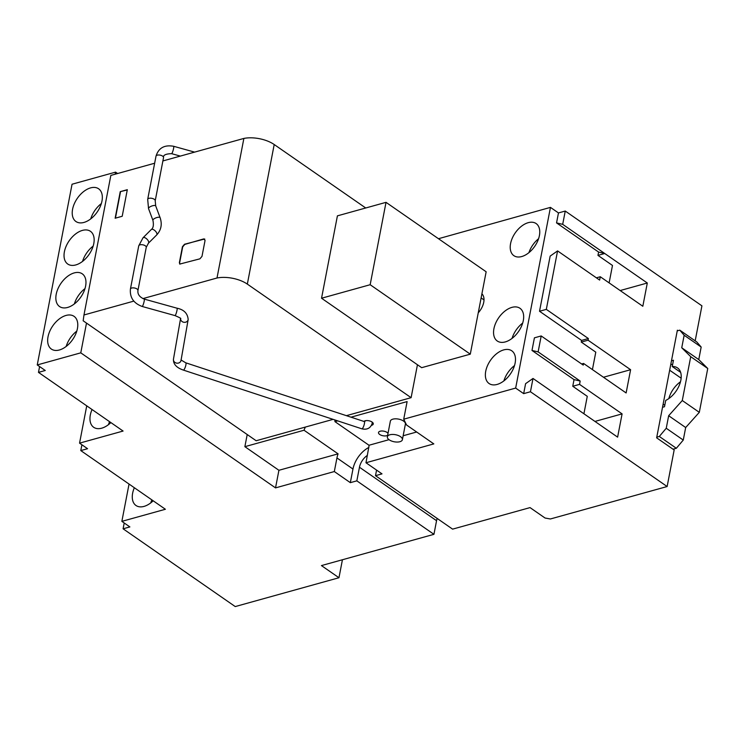 <?xml version="1.0" encoding="UTF-8"?>
<svg xmlns="http://www.w3.org/2000/svg" width="745" height="745" viewBox="0 0 745 745"><rect width="100%" height="100%" fill="white"/><g stroke="black" fill="none" stroke-linecap="round" stroke-linejoin="round"><path stroke-width="1.12" d="M367.406 455.353A12.637 7.655 -55.3 0 0 359.463 467.236L356.836 480.851L433.944 534.323L321.44 565.585L338.966 577.738L235.234 606.57L123.093 528.801L129.872 526.92L121.863 521.36L129.043 484.054M121.863 521.36L165.39 509.263L80.786 450.585L87.565 448.704L79.557 443.145L123.083 431.048L38.479 372.379L45.259 370.488L37.25 364.938L80.777 352.841L275.529 487.891L278.919 470.291L244.872 446.674L304.035 430.238L338.081 453.845A21.447 12.991 124.7 0 0 337.727 454.888A21.447 12.991 124.7 0 0 336.945 457.933L334.319 471.548L350.336 482.658L356.836 480.851M153.181 500.798A19.91 12.069 124.7 0 1 144.008 506.404A19.91 12.069 124.7 0 1 135.981 505.492A19.91 12.069 124.7 0 1 134.351 487.742M81.903 444.774L80.786 450.585M117.589 173.529L115.577 172.132L72.051 184.229L37.25 364.938M334.319 471.548L275.529 487.891M151.878 499.886A19.91 12.069 -55.3 0 0 150.779 502.866M79.557 443.145L86.737 405.848M678.015 330.668L677.363 330.212L656.643 437.837L674.16 449.989L667.129 486.532L550.387 518.976L545.061 518.026L530.04 507.606L452.597 529.136L375.499 475.673L376.57 470.095M437.175 518.446A12.637 7.655 -55.3 0 0 436.561 520.699L433.944 534.323M338.966 577.738L342.43 559.756M124.21 522.99L123.093 528.801M110.875 422.583A19.91 12.069 124.7 0 1 101.702 428.189A19.91 12.069 124.7 0 1 93.674 427.285A19.91 12.069 124.7 0 1 92.045 409.526M80.777 352.841L86.504 323.097M115.177 174.2L115.577 172.132M66.044 315.433A19.91 12.069 124.7 0 1 74.062 316.346A19.91 12.069 124.7 0 1 75.664 334.17A19.91 12.069 124.7 0 1 59.395 349.982A19.91 12.069 124.7 0 1 51.368 349.07A19.91 12.069 124.7 0 1 49.775 331.236A19.91 12.069 124.7 0 1 66.044 315.433M74.23 272.912A19.91 12.069 124.7 0 1 82.257 273.825A19.91 12.069 124.7 0 1 83.85 291.658A19.91 12.069 124.7 0 1 67.581 307.462A19.91 12.069 124.7 0 1 59.563 306.549A19.91 12.069 124.7 0 1 57.961 288.715A19.91 12.069 124.7 0 1 74.23 272.912M82.416 230.401A19.91 12.069 124.7 0 1 90.443 231.304A19.91 12.069 124.7 0 1 92.035 249.137A19.91 12.069 124.7 0 1 75.767 264.941A19.91 12.069 124.7 0 1 67.748 264.037A19.91 12.069 124.7 0 1 66.147 246.204A19.91 12.069 124.7 0 1 82.416 230.401M90.611 187.88A19.91 12.069 124.7 0 1 98.629 188.792A19.91 12.069 124.7 0 1 100.221 206.616A19.91 12.069 124.7 0 1 83.952 222.429A19.91 12.069 124.7 0 1 75.934 221.516A19.91 12.069 124.7 0 1 74.342 203.683A19.91 12.069 124.7 0 1 90.611 187.88M247.21 434.54L244.872 446.674M368.859 447.438A21.447 12.991 -55.3 0 0 352.962 469.043L350.336 482.658M278.919 470.291L338.081 453.845M39.597 366.568L38.479 372.379M695.178 340.856L701.92 305.832L565.25 211.049L558.471 212.93L550.453 207.38L515.661 388.08L403.725 419.193L406.547 424.985L433.813 443.899L365.981 462.757L381.999 473.867L375.499 475.673M550.453 207.38L438.479 238.717M565.25 211.049L562.689 224.338L556.543 222.895L598.598 252.061L597.965 255.386L612.483 265.453L609.121 282.886M620.166 290.55L647.303 283.007L562.689 224.338M647.303 283.007L642.823 306.26L600.265 276.749L596.391 277.829M557.577 250.907L546.318 309.371L539.529 311.261L550.155 256.112L557.577 250.907L599.632 280.073L600.265 276.749M546.318 309.371L588.373 338.537L588.047 340.195L581.268 342.085L581.584 340.418L539.529 311.261M603.469 377.249L630.605 369.706L588.047 340.195M630.605 369.706L626.126 392.96L583.568 363.448L581.631 363.988M594.966 421.428L622.094 413.885L579.545 384.373L580.178 381.049L538.132 351.891L541.196 335.948L583.251 365.106L583.568 363.448M622.094 413.885L617.614 437.138L533.01 378.46L530.449 391.749L667.129 486.532M515.661 388.08L523.67 393.639L530.449 391.749M109.571 421.679A19.91 12.069 -55.3 0 0 108.472 424.659M76.791 331.115A19.91 12.069 -55.3 0 0 66.165 346.444M84.986 288.604A19.91 12.069 -55.3 0 0 74.351 303.932M93.172 246.083A19.91 12.069 -55.3 0 0 82.537 261.411M101.357 203.562A19.91 12.069 -55.3 0 0 90.732 218.89M304.035 430.238A21.447 12.991 124.7 0 1 305.376 427.062M365.981 462.757L368.971 446.199A21.447 12.991 -55.3 0 0 368.999 445.249L334.952 421.642A21.447 12.991 -55.3 0 0 334.887 419.947M334.952 421.642L337.718 420.878M350.997 417.181L407.115 401.583L403.725 419.193M521.724 256.55A19.528 11.836 124.7 0 1 513.854 255.656A19.528 11.836 124.7 0 1 512.29 238.167A19.528 11.836 124.7 0 1 528.252 222.671A19.528 11.836 124.7 0 1 536.121 223.556A19.528 11.836 124.7 0 1 537.685 241.045A19.528 11.836 124.7 0 1 521.724 256.55M503.75 349.889A19.91 12.069 124.7 0 1 511.768 350.802A19.91 12.069 124.7 0 1 513.37 368.635A19.91 12.069 124.7 0 1 497.101 384.439A19.91 12.069 124.7 0 1 489.074 383.526A19.91 12.069 124.7 0 1 487.481 365.693A19.91 12.069 124.7 0 1 503.75 349.889M511.936 307.368A19.91 12.069 124.7 0 1 519.963 308.281A19.91 12.069 124.7 0 1 521.556 326.114A19.91 12.069 124.7 0 1 505.287 341.918A19.91 12.069 124.7 0 1 497.269 341.005A19.91 12.069 124.7 0 1 495.667 323.181A19.91 12.069 124.7 0 1 511.936 307.368M482.024 293.912L481.903 293.828A14.555 8.819 124.7 0 1 478.253 312.816M581.268 342.085L595.786 352.152L592.424 369.585M558.471 212.93L556.543 222.895M523.67 393.639L525.588 383.675L533.01 378.46M579.545 384.373L572.756 386.264L587.274 396.331L583.922 413.764M572.756 386.264L574.041 379.615L531.986 350.457L534.416 337.83L541.196 335.948M597.965 255.386L604.744 253.496L598.598 252.061M588.373 338.537L581.584 340.418M538.132 351.891L531.986 350.457M580.178 381.049L574.041 379.615M368.999 445.249L389.03 439.68M403.147 435.76L416.66 432.007M371.466 425.348A4.982 2.337 -169.1 0 0 373.273 423.989A4.982 2.337 -169.1 0 0 372.062 422.024A4.982 2.337 -169.1 0 0 363.895 421.428M388.015 433.339A4.982 2.337 -169.1 0 0 387.074 432.445A4.982 2.337 -169.1 0 0 381.868 430.992A4.982 2.337 -169.1 0 0 378.516 432.528A4.982 2.337 -169.1 0 0 379.726 434.484A4.982 2.337 -169.1 0 0 387.642 435.294M402.393 439.699L405.401 424.082A7.655 3.585 -169.1 0 0 403.529 421.065A7.655 3.585 -169.1 0 0 395.521 418.82A7.655 3.585 -169.1 0 0 390.352 421.186L387.353 436.794A7.655 3.585 -169.1 0 0 389.216 439.82A7.655 3.585 -169.1 0 0 397.225 442.055A7.655 3.585 -169.1 0 0 402.393 439.699A7.655 3.585 -169.1 0 0 400.521 436.672A7.655 3.585 -169.1 0 0 392.513 434.437A7.655 3.585 -169.1 0 0 387.353 436.794M538.579 238.717A19.528 11.836 -55.3 0 0 528.922 252.648M514.497 365.572A19.91 12.069 -55.3 0 0 503.871 380.9M522.692 323.06A19.91 12.069 -55.3 0 0 512.057 338.388M673.014 449.198L676.339 448.276L683.267 440.062L685.679 427.528L699.304 412.339L707.75 368.486L698.763 359.574L701.175 347.049L696.808 341.974L679.785 330.175L677.242 330.882M656.764 437.175L659.316 436.468L676.339 448.276M659.316 436.468L666.244 428.254L683.267 440.062M680.492 381.766A19.91 12.069 -55.3 0 0 668.842 398.566M666.244 428.254L668.656 415.729L685.679 427.528M668.656 415.729L682.28 400.531L699.304 412.339M682.28 400.531L690.727 356.687L707.75 368.486M690.727 356.687L681.74 347.775L698.763 359.574M681.74 347.775L684.152 335.25L701.175 347.049M684.152 335.25L679.785 330.175M662.529 407.282L664.503 406.733L665.713 400.428A19.91 12.069 124.7 0 0 679.785 384.02A19.91 12.069 124.7 0 0 677.503 367.9A19.91 12.069 124.7 0 0 672.241 366.531L680.632 372.342M663.134 404.125L664.782 405.271M669.662 370.228L681.144 378.19M670.872 363.923L672.53 365.069M672.241 366.531L673.461 360.226L671.478 360.776M370.163 284.72L386.022 202.342L337.411 215.854L321.542 298.233L370.163 284.72L470.291 354.164L486.15 271.776L386.022 202.342M470.291 354.164L421.67 367.676L321.542 298.233M247.331 284.106A22.974 10.765 -169.1 0 0 217 278.006L243.876 138.43A22.974 10.765 -169.1 0 1 274.207 144.53L247.331 284.106L411.11 397.681L346.388 415.663M217 278.006L142.9 298.605M133.83 301.12L83.971 314.977L83.17 320.788L256.159 440.742L333.099 419.361M243.876 138.43L162.885 160.939M154.643 163.23L110.847 175.401L83.971 314.977M274.207 144.53L365.721 207.985M417.451 364.743L411.11 397.681M120.252 191.651L115.14 218.229L122.208 216.264L127.32 189.686L120.252 191.651L127.274 189.947M179.899 264.149L179.629 262.827L182.693 246.884L184.779 244.416L203.748 238.903L205.061 240.421L201.988 256.373L199.911 258.832L179.759 264.075L179.377 262.65L182.441 246.707L184.527 244.248L204.67 239.005M204 239.08L204.791 239.108M115.438 218.145L120.504 191.828M336.945 457.933L352.962 469.043M359.463 467.236L436.561 520.699M180.327 156.096L171.601 153.666C165.66 153.843 162.969 155.165 163.528 157.623L155.211 200.805L155.705 205.918A3.827 1.267 159.5 0 0 151.347 206.197A3.827 1.267 159.5 0 0 148.534 208.6L152.93 220.343A3.827 1.267 -20.5 0 1 155.742 217.94A3.827 1.267 -20.5 0 1 160.1 217.661C162.335 224.301 161.19 230.075 156.664 234.973L148.423 243.205L146.253 247.312L137.937 290.494C137.48 294.256 139.576 297.115 144.232 299.09A3.827 0.577 105.5 0 1 143.766 302.917A3.827 0.577 105.5 0 1 142.174 306.465L175 315.591A3.827 0.577 -74.5 0 0 176.593 312.034A3.827 0.577 -74.5 0 0 177.059 308.216C183.959 309.641 187.656 313.412 188.168 319.531L181.016 360.459A3.827 3.38 -170.1 0 1 173.464 359.137C173.175 364.091 176.481 367.741 183.372 370.088L361.884 428.831C367.229 430.014 370.693 428.105 372.276 423.113A3.827 1.797 -169.1 0 0 371.345 421.605M180.988 359.947L185.766 362.815A3.827 0.894 108.2 0 1 185.43 366.68A3.827 0.894 108.2 0 1 183.372 370.088M188.168 319.531A3.827 3.38 -170.1 0 1 180.579 318.609M137.937 290.494A3.827 1.797 -169.1 0 0 133.327 287.868A3.827 1.797 -169.1 0 0 130.422 289.051C129.686 297.488 133.606 303.29 142.174 306.465M146.253 247.312A3.827 1.797 -169.1 0 0 141.643 244.686A3.827 1.797 -169.1 0 0 138.738 245.859L130.422 289.051M148.423 243.205A3.827 1.844 -135 0 0 148.125 240.598A3.827 1.844 -135 0 0 145.247 237.879A3.827 1.844 -135 0 0 143.012 237.785L138.738 245.859M156.664 234.973A3.827 1.844 -135 0 0 156.366 232.366A3.827 1.844 -135 0 0 153.489 229.646A3.827 1.844 -135 0 0 151.254 229.553L143.012 237.785M155.211 200.805A3.827 1.797 -169.1 0 0 150.602 198.179A3.827 1.797 -169.1 0 0 147.687 199.362L148.534 208.6M163.528 157.623A3.827 1.797 -169.1 0 0 158.918 154.997A3.827 1.797 -169.1 0 0 156.003 156.18L147.687 199.362M171.601 153.666A3.827 0.577 -74.5 0 0 172.859 151.198A3.827 0.577 -74.5 0 0 173.79 146.998A3.827 0.577 -74.5 0 0 173.65 146.29C164.468 144.614 158.583 147.91 156.003 156.18M185.766 362.815L364.277 421.549A3.827 0.894 108.2 0 1 363.951 425.414A3.827 0.894 108.2 0 1 361.884 428.831M366.177 420.608A3.827 1.797 -169.1 0 0 364.761 421.605L364.91 420.86M484.017 299.946L481.121 297.935M180.56 318.581L173.464 359.137M175 315.591C179.545 317.528 181.426 318.571 180.644 318.72L180.616 318.217M144.232 299.09L177.059 308.216M152.93 220.343C153.852 225.083 153.293 228.156 151.254 229.553M155.705 205.918L160.1 217.661M194.631 152.12L173.65 146.29M364.277 421.549L364.752 421.661M372.276 423.113L372.425 422.313"/></g></svg>
